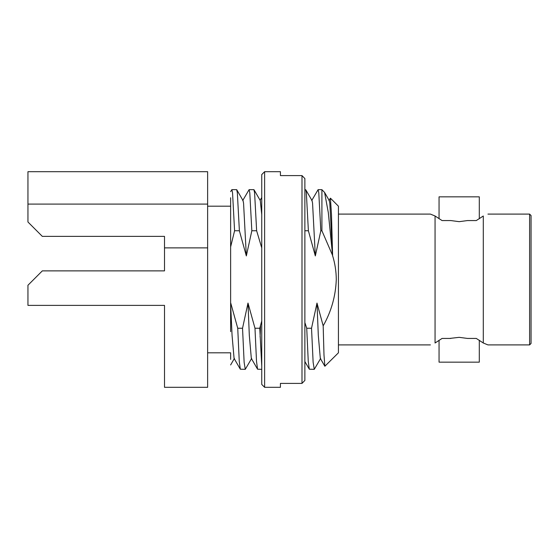 <?xml version="1.0" encoding="UTF-8"?>
<svg xmlns="http://www.w3.org/2000/svg" width="559" height="559" viewBox="0 0 559 559"><rect width="100%" height="100%" fill="white"/><g stroke="black" fill="none" stroke-linecap="round" stroke-linejoin="round"><path stroke-width="0.84" d="M442.071 338.433L450.861 338.433L442.071 338.433L435.056 343.002C428.928 345.49 428.928 345.49 435.056 343.002L435.056 215.998L442.071 220.567L450.861 220.567L459.177 221.664L467.499 220.567L476.289 220.567L483.297 215.998L483.297 343.002L476.289 338.433L467.499 338.433L459.177 337.336L467.499 338.433L476.289 338.433M332.367 254.883L321.907 230.755L321.907 189.662L324.597 192.478L328.301 212.567L332.612 255.701C335.002 263.478 336.225 271.415 336.28 279.5C335.679 296.011 331.319 311.468 323.179 325.855L323.982 354.776L324.856 366.25L338.433 352.806L338.433 206.194L330.425 198.179L328.944 200.59M449.688 338.433L459.177 337.336M479.301 340.228L479.301 362.155L439.053 362.155L439.053 340.228M529.611 344.903L529.611 214.097L531.05 215.536L531.05 343.464L529.611 344.903L487.93 344.903L483.297 343.002M467.499 220.567L476.289 220.567M479.301 218.772L479.301 196.845L439.053 196.845L439.053 218.772M459.177 221.664L450.861 220.567L442.071 220.567M435.056 215.998L430.43 214.097L338.433 214.097M321.907 230.755L320.824 230.755L318.784 192.722L318.092 189.662L311.698 200.59M304.872 189.662L305.787 189.787L306.339 192.722L308.379 230.755L304.872 230.755M249.097 189.662L253.898 189.662L254.59 192.722L256.63 230.755L251.829 230.755L249.789 192.722L249.097 189.662L242.697 200.59M231.845 189.662L236.646 189.662L237.337 192.722L239.385 230.755L234.584 230.755L232.537 192.722L231.845 189.662L230.629 191.639M207.627 387.31L207.627 247.875L164.507 247.875L164.507 270.877L42.323 270.877L27.95 285.251L27.95 305.375L164.507 305.375L164.507 387.31L207.627 387.31M207.627 204.091L207.627 171.69L27.95 171.69L27.95 204.091L207.627 204.091L207.627 247.875M164.507 247.875L164.507 236.38L42.323 236.38L27.95 222L27.95 204.091M230.629 197.753L230.629 246.91L234.584 230.755M230.629 246.91L230.629 331.669M230.629 359.402L230.629 352.806L207.627 352.806M240.321 369.206L239.259 361.338L237.736 328.245L242.536 328.245L244.136 362.323L245.268 369.338L240.321 369.206L234.074 358.41L232.062 335.4L230.629 303.9M239.385 230.755L246.337 255.938L243.563 203.134L243.032 200.583L236.792 189.787M237.736 328.245L230.748 303.062M246.337 255.938L251.829 230.755M245.268 369.338L251.662 358.417M261.745 369.338L257.566 369.206L251.326 358.41L249.314 335.4L247.993 303.062L242.536 328.245M261.745 214.649L260.284 200.583L254.038 189.787M256.63 230.755L261.745 247.882M257.566 369.206L256.511 361.338L254.981 328.245L247.993 303.062M260.557 325.492L260.11 337.056M254.981 328.245L259.781 328.245L261.745 366.026M308.379 230.755L315.332 255.938L312.558 203.134L312.034 200.583L305.787 189.787M306.73 328.245L311.531 328.245L313.131 362.323L314.27 369.338L309.316 369.206L308.254 361.338L306.73 328.245L304.872 322.55M315.332 255.938L320.824 230.755M314.27 369.338L320.656 358.417M483.297 215.998C489.432 213.51 489.432 213.51 483.297 215.998M332.612 255.701L331.487 214.572L330.425 198.179M323.179 325.855L316.988 303.062L311.531 328.245M332.584 255.938L329.81 203.134L329.279 200.583L324.597 192.478M324.856 366.25L320.321 358.41L318.309 335.4L316.988 303.062M261.745 320.95L259.781 328.245M301.993 383.404L301.993 175.596L304.872 178.58L304.872 380.42L301.993 383.404L280.429 383.404L280.429 387.31L264.624 387.31L264.624 171.69L261.745 174.569L261.745 384.431L264.624 387.31M301.993 175.596L280.429 175.596L280.429 171.69L264.624 171.69M430.43 344.903L338.433 344.903M321.907 189.662L318.092 189.662M261.745 323.34L261.13 323.34M230.629 206.194L207.627 206.194M230.629 364.957L234.41 358.417M261.745 197.481L260.117 200.297M309.316 369.206L304.872 361.519M529.611 214.097L487.93 214.097"/></g></svg>
